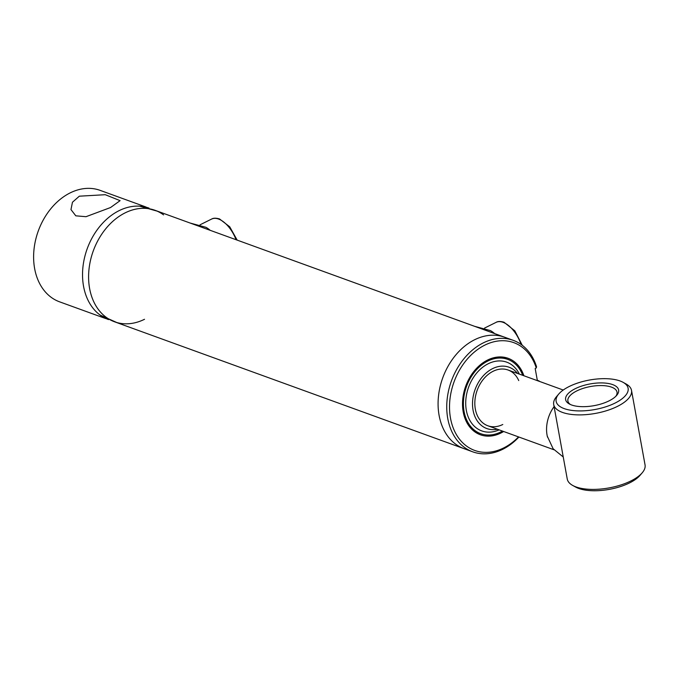 <?xml version="1.0" encoding="UTF-8"?>
<svg xmlns="http://www.w3.org/2000/svg" width="679" height="679" viewBox="0 0 679 679"><rect width="100%" height="100%" fill="white"/><g stroke="black" fill="none" stroke-linecap="round" stroke-linejoin="round"><path stroke-width="1.02" d="M110.558 207.528L86.004 216.694L75.81 215.829L70.972 209.582L72.458 202.24L79.324 196.189L105.262 194.703L120.09 200.653L110.558 207.528M108.555 319.605A59.302 44.254 -70 0 1 82.872 267.738A59.302 44.254 -70 0 1 119.122 210.643A59.302 44.254 -70 0 1 149.032 208.113M146.044 207.036L100.11 190.358A59.302 44.254 110 0 0 70.2 192.878A59.302 44.254 110 0 0 33.95 249.974A59.302 44.254 110 0 0 59.633 301.849L105.568 318.519M518.909 437.038A59.302 44.254 -70 0 1 502.681 449.311A59.302 44.254 -70 0 1 472.762 451.832L464.105 448.692A59.302 44.254 -70 0 1 438.422 396.816A59.302 44.254 -70 0 1 474.672 339.721A59.302 44.254 -70 0 1 504.582 337.2L155.092 210.32A59.302 44.254 110 0 0 125.182 212.841A59.302 44.254 110 0 0 88.932 269.936A59.302 44.254 110 0 0 114.615 321.812L464.105 448.692A59.302 44.254 -70 0 1 438.422 396.816A59.302 44.254 -70 0 1 474.672 339.721A59.302 44.254 -70 0 1 504.582 337.2L513.239 340.34A59.302 44.254 -70 0 1 536.554 366.762L536.266 367.967A57.325 42.785 110 0 0 484.891 345.093A57.325 42.785 110 0 0 450.508 418.222A57.325 42.785 110 0 0 503.589 447.987A57.325 42.785 110 0 0 518.535 436.903M547.503 437.115A29.655 22.127 -70 0 1 554.089 406.628A29.655 22.127 110 0 0 547.274 436.156A29.655 22.127 110 0 0 547.444 436.869M503.657 431.505A40.681 30.36 -70 0 1 500.873 433.041A40.681 30.36 -70 0 1 465.191 418.977A40.681 30.36 -70 0 1 486.351 360.685A40.681 30.36 -70 0 1 487.607 360.031A40.681 30.36 -70 0 1 523.891 375.759M507.111 359.157A39.535 29.503 110 0 0 486.554 360.608A39.535 29.503 110 0 0 485.841 360.973M464.979 418.434A39.535 29.503 110 0 0 480.138 433.465M539.126 380.953L537.318 380.299M472.762 451.832A59.302 44.254 -70 0 1 447.079 399.965A59.302 44.254 -70 0 1 483.329 342.87A59.302 44.254 -70 0 1 513.239 340.34M536.266 367.967L535.179 368.51L537.386 380.656M497.368 429.221A32.617 24.342 -70 0 1 472.618 406.721A32.617 24.342 -70 0 1 492.631 368.612A32.617 24.342 -70 0 1 517.602 373.475M499.141 429.858A36.573 27.296 -70 0 1 466.235 409.743A36.573 27.296 -70 0 1 488.277 363.715A36.573 27.296 -70 0 1 519.376 374.121M502.468 431.072A39.535 29.503 -70 0 1 500.686 432.022A39.535 29.503 -70 0 1 480.749 433.703A39.535 29.503 -70 0 1 463.63 399.125A39.535 29.503 -70 0 1 487.794 361.058A39.535 29.503 -70 0 1 507.731 359.378A39.535 29.503 -70 0 1 522.703 375.326M502.791 424.494A29.655 22.127 -70 0 1 475.334 409.098A29.655 22.127 -70 0 1 493.115 371.277A29.655 22.127 -70 0 1 518.731 380.571M575.274 388.677A26.931 11.042 169.7 0 1 607.951 383.423A26.931 11.042 169.7 0 1 616.685 395.373A26.931 11.042 169.7 0 1 608.978 400.907A26.931 11.042 169.7 0 1 569.341 403.98A26.931 11.042 169.7 0 1 575.274 388.677M615.861 396.256A24.962 10.227 -10.3 0 0 617.007 392.106A24.962 10.227 -10.3 0 0 602.146 385.579A24.962 10.227 -10.3 0 0 576.836 390.9A24.962 10.227 -10.3 0 0 567.89 401.026A24.962 10.227 -10.3 0 0 570.419 404.514M569.24 386.487A36.573 14.989 -10.3 0 0 558.775 394.007A36.573 14.989 -10.3 0 0 570.64 410.226A36.573 14.989 -10.3 0 0 615.013 403.097A36.573 14.989 -10.3 0 0 623.067 382.319A36.573 14.989 -10.3 0 0 569.24 386.487M623.067 382.319L626.055 383.974A39.535 16.211 169.7 0 1 631.512 390.383A39.535 16.211 169.7 0 1 617.347 406.432A39.535 16.211 169.7 0 1 577.252 414.861A39.535 16.211 169.7 0 1 553.708 404.523A39.535 16.211 169.7 0 1 556.559 396.604L558.775 394.007M553.708 404.523L567.254 479.034A39.535 16.211 -10.3 0 0 572.703 485.443A39.535 16.211 -10.3 0 0 630.893 480.944A39.535 16.211 -10.3 0 0 642.207 472.813A39.535 16.211 -10.3 0 0 645.05 464.894L631.512 390.383M642.207 472.813L639.983 475.41A36.573 14.989 169.7 0 1 629.518 482.93A36.573 14.989 169.7 0 1 575.699 487.098L572.703 485.443M144.525 319.283A59.302 44.254 -70 0 1 124.045 323.756A59.302 44.254 -70 0 1 88.601 276.149A59.302 44.254 -70 0 1 125.182 212.841A59.302 44.254 -70 0 1 163.571 214.878M117.603 322.89L100.076 315.048A59.302 44.254 -70 0 1 83.746 261.474A59.302 44.254 -70 0 1 119.122 210.643A59.302 44.254 -70 0 1 139.602 206.17L158.08 211.398M210.176 230.317A24.707 12.96 -116.4 0 0 205.915 227.304L190.137 223.043M494.668 333.601A24.707 12.96 -116.4 0 0 490.399 330.588L474.629 326.327M236.046 239.704A24.707 12.96 -116.4 0 0 218.553 219.037A24.707 12.96 -116.4 0 0 211.602 219.071L200.059 224.8M521.048 344.414A24.707 12.96 -116.4 0 0 503.046 322.321A24.707 12.96 -116.4 0 0 496.094 322.355L484.551 328.084M563.231 390.035L508.07 370.013M553.928 449.753L487.836 425.758M507.731 359.378L506.5 358.928M480.749 433.703L479.51 433.253M211.602 219.071C213.333 217.967 215.981 217.925 219.546 218.952L229.723 226.786L237.175 240.12M496.094 322.355C497.826 321.252 500.474 321.209 504.039 322.236L514.835 330.843L522.287 345.331M547.274 436.156L553.13 448.768L563.247 456.992"/></g></svg>
